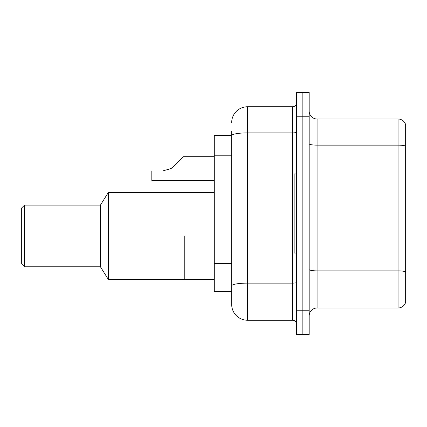 <?xml version="1.0" encoding="UTF-8"?>
<svg xmlns="http://www.w3.org/2000/svg" width="427" height="427" viewBox="0 0 427 427"><rect width="100%" height="100%" fill="white"/><g stroke="black" fill="none" stroke-linecap="round" stroke-linejoin="round"><path stroke-width="0.64" d="M231.685 135.61L214.29 135.61L214.29 291.39L231.685 291.39L231.685 304.435L231.685 131.265M296.53 310.76L296.53 334.485L302.855 334.485L302.855 310.76L302.855 334.485L309.18 334.485L309.18 310.76L302.855 310.76L302.855 116.24L302.855 310.76L296.53 310.76L296.53 116.24L302.855 116.24L302.855 92.515L302.855 116.24L309.18 116.24L309.18 310.76M309.18 116.24L309.18 92.515L296.53 92.515L296.53 116.24M231.685 122.565A15.815 15.815 0 0 1 247.5 106.75L247.5 320.25L292.575 320.25L292.575 106.75A3.955 3.955 0 0 0 296.53 102.795M247.5 106.75L292.575 106.75M231.685 150.864L231.685 135.631A15.815 2.749 180 0 1 247.5 132.888L292.575 132.888A3.955 0.689 0 0 0 296.53 132.199M231.685 288.62L231.685 267.894M296.53 324.205A3.955 3.955 0 0 0 292.575 320.25M247.5 320.25A15.815 15.815 0 0 1 231.685 304.435M405.65 271.972L405.65 302.3A7.905 7.905 0 0 1 398.06 307.995L317.085 307.995A7.905 7.905 0 0 0 309.18 315.9M405.65 124.7A7.905 7.905 0 0 0 398.06 119.005A7.905 7.905 0 0 1 405.65 124.7L405.65 302.3M405.65 146.13A7.905 1.372 180 0 0 398.06 145.143L398.06 119.005L317.085 119.005A7.905 7.905 0 0 1 309.18 111.1A7.905 7.905 0 0 0 317.085 119.005L317.085 307.995M184.245 235.955L184.245 279.45L184.245 235.955M214.29 192.465L108.33 192.465L108.33 279.45L214.29 279.45M108.33 192.465L100.425 205.12L100.425 266.795L108.33 279.45M100.425 205.12L24.515 205.12L24.515 266.795L100.425 266.795M24.515 205.12L21.35 208.28L21.35 263.635L24.515 266.795M296.53 173.965L294.155 173.965L294.155 253.035L296.53 253.035M169.983 169.167L173.853 166.327L183.45 156.725L173.853 166.327L183.45 156.725L173.853 166.327L183.45 156.725L173.853 166.327L183.45 156.725L173.853 166.327L183.45 156.725L173.853 166.327L183.45 156.725L173.853 166.327L183.45 156.725L173.853 166.327L183.45 156.725L173.853 166.327L183.45 156.725L173.853 166.327L183.45 156.725L173.853 166.327L183.45 156.725L173.853 166.327L183.45 156.725L173.853 166.327L183.45 156.725L173.853 166.327L183.45 156.725L173.853 166.327L183.45 156.725L173.853 166.327L183.45 156.725L173.853 166.327L170.997 168.585L173.853 166.327L170.997 168.585L162.666 170.96L151.82 170.96L151.82 180.445L214.29 180.445M170.997 168.585L162.666 170.96L170.997 168.585L173.853 166.327L170.997 168.585L173.853 166.327L170.997 168.585L162.666 170.96L170.997 168.585L173.853 166.327L170.997 168.585L173.853 166.327L170.997 168.585L162.666 170.96L170.997 168.585L173.853 166.327L170.997 168.585L173.853 166.327L170.997 168.585L162.666 170.96L170.997 168.585L173.853 166.327L170.997 168.585L173.853 166.327L170.997 168.585L162.666 170.96L170.997 168.585L173.853 166.327L170.997 168.585L173.853 166.327L170.997 168.585L162.666 170.96L170.997 168.585L173.853 166.327L170.997 168.585L173.853 166.327L170.997 168.585L162.666 170.96L170.997 168.585L173.853 166.327L170.997 168.585L173.853 166.327L170.997 168.585L162.666 170.96L170.997 168.585L173.853 166.327L170.997 168.585L173.853 166.327L183.45 156.725L214.29 156.725M179.5 160.68L183.45 156.725M231.685 155.214L214.29 155.214M231.685 263.544L214.29 263.544M296.53 282.439A3.955 0.689 0 0 1 292.575 283.128L247.5 283.128A15.815 2.749 180 0 0 231.685 285.876M405.65 271.86A7.905 1.372 180 0 0 398.06 270.873L398.06 145.143L317.085 145.143A7.905 1.372 0 0 1 309.18 143.771M398.06 307.995L398.06 270.873L317.085 270.873A7.905 1.372 0 0 1 309.18 269.496"/></g></svg>
